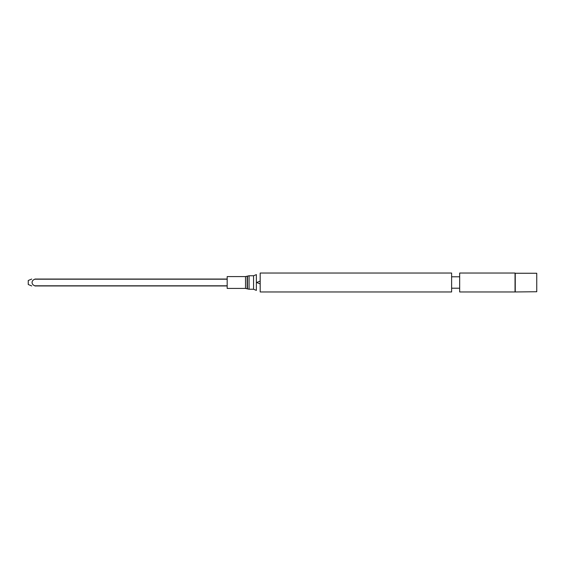<?xml version="1.0" encoding="UTF-8"?>
<svg xmlns="http://www.w3.org/2000/svg" width="565" height="565" viewBox="0 0 565 565"><rect width="100%" height="100%" fill="white"/><g stroke="black" fill="none" stroke-linecap="round" stroke-linejoin="round"><path stroke-width="0.85" d="M247.435 288.892L245.521 288.418L227.179 288.418L227.179 276.582L245.521 276.582L249.066 275.762L249.066 289.238L247.435 288.892L247.435 276.108M253.551 289.238L253.551 275.762L256.369 274.611L256.369 290.389L253.551 289.238L249.066 289.238M256.369 282.634L260.19 281.066M260.19 291.957L260.19 273.043L451.619 273.043L451.619 291.957L260.19 291.957M451.619 276.794L459.67 276.794M459.67 291.957L459.67 273.043L515.04 273.043L515.04 291.957L459.67 291.957M515.252 291.745L515.252 273.255L536.75 273.255L536.75 291.745L515.04 291.957M34.931 279.054L34.931 279.054C31.103 279.054 31.103 279.054 34.931 279.054C31.103 279.054 31.103 279.054 34.931 279.054L227.179 279.054M227.179 279.195L34.931 279.195C31.075 280.36 31.131 284.675 34.931 285.805L34.931 285.947C31.103 285.947 31.103 285.947 34.931 285.947C31.103 285.947 31.103 285.947 34.931 285.947L227.179 285.947M31.725 279.054L28.25 280.494L28.25 284.506L31.725 285.947M245.521 288.418L245.521 276.582M247.152 288.764L247.152 276.236M34.931 285.805L227.179 285.805M253.551 275.762L249.066 275.762M260.19 283.934L256.369 282.366M451.619 288.207L459.67 288.207"/></g></svg>
